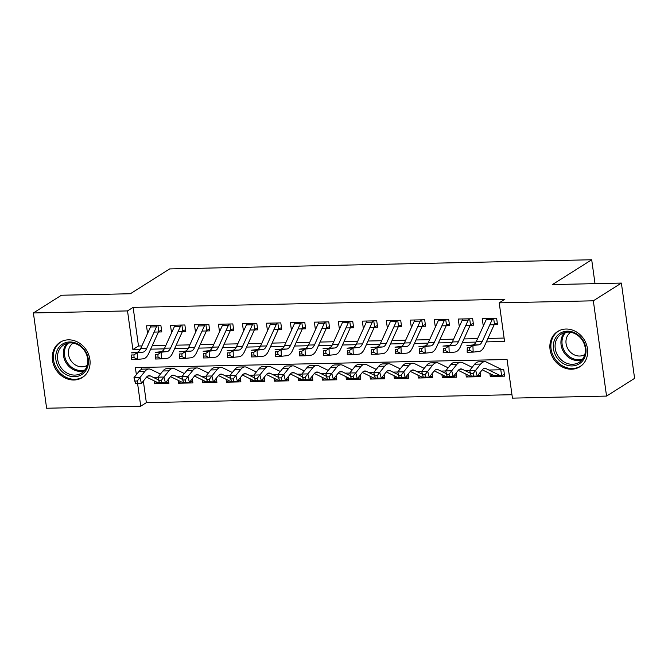 <?xml version="1.0" encoding="UTF-8"?>
<svg xmlns="http://www.w3.org/2000/svg" width="668" height="668" viewBox="0 0 668 668"><rect width="100%" height="100%" fill="white"/><g stroke="black" fill="none" stroke-linecap="round" stroke-linejoin="round"><path stroke-width="1" d="M68.395 339.837A20.833 18.086 57.7 0 1 88.685 354.741A20.833 18.086 57.7 0 1 82.314 377.537A20.833 18.086 57.7 0 1 73.973 380.009A20.833 18.086 57.7 0 1 53.682 365.104A20.833 18.086 57.7 0 1 60.053 342.308A20.833 18.086 57.7 0 1 68.395 339.837M565.98 329.04A20.833 18.086 57.7 0 1 586.27 343.936A20.833 18.086 57.7 0 1 579.899 366.74A20.833 18.086 57.7 0 1 571.558 369.212A20.833 18.086 57.7 0 1 551.267 354.307A20.833 18.086 57.7 0 1 557.638 331.512A20.833 18.086 57.7 0 1 565.98 329.04M143.353 381.061L146.35 402.645L140.739 406.194L46.618 408.24L33.4 312.958L61.448 295.231L130.385 293.736L169.655 268.92L591.698 259.76L552.436 284.576L621.382 283.082L634.6 378.364L606.552 396.091L512.431 398.128L507.07 359.501L135.379 367.567L136.372 374.681M146.35 402.645L511.955 394.713M154.099 332.096L161.79 331.929L160.896 325.491L146.509 325.809L147.403 332.246L148.104 332.23M178.08 331.579L185.771 331.411L184.877 324.974L170.49 325.283L171.384 331.72L172.085 331.704M202.053 331.061L209.752 330.894L208.859 324.456L194.471 324.765L195.365 331.203L196.058 331.186M226.034 330.535L233.733 330.368L232.84 323.93L218.453 324.247L219.346 330.685L220.039 330.668M250.016 330.017L257.714 329.85L256.821 323.412L242.434 323.721L243.327 330.159L244.02 330.142M273.997 329.499L281.696 329.332L280.802 322.894L266.415 323.203L267.309 329.641L268.002 329.625M297.978 328.973L305.677 328.806L304.783 322.368L290.396 322.686L291.281 329.124L291.983 329.107M321.959 328.456L329.65 328.289L328.756 321.851L314.369 322.16L315.263 328.598L315.964 328.589M345.932 327.938L353.631 327.771L352.737 321.333L338.35 321.642L339.244 328.08L339.945 328.063M369.913 327.412L377.612 327.245L376.719 320.807L362.332 321.124L363.225 327.562L363.918 327.545M393.895 326.894L401.593 326.727L400.7 320.289L386.313 320.598L387.206 327.036L387.899 327.028M417.876 326.376L425.574 326.209L424.681 319.772L410.294 320.081L411.187 326.518L411.88 326.502M441.857 325.85L449.556 325.683L448.662 319.246L434.275 319.563L435.169 326.001L435.862 325.984M465.838 325.333L473.537 325.166L472.643 318.728L458.248 319.037L459.141 325.475L459.843 325.466M492.675 374.94L490.27 376.46L504.657 376.151L503.764 369.713L489.377 370.022M468.694 375.458L466.289 376.977L480.676 376.668L480.1 372.493M444.713 375.984L442.308 377.504L456.703 377.186L456.119 373.02M420.74 376.501L418.335 378.021L432.722 377.712L432.138 373.537M396.759 377.019L394.354 378.539L408.741 378.23L408.165 374.055M372.777 377.545L370.373 379.065L384.76 378.748L384.183 374.581M348.796 378.063L346.391 379.583L360.778 379.274L360.202 375.099M324.815 378.581L322.41 380.1L336.797 379.791L336.221 375.616M300.834 379.107L298.429 380.626L312.816 380.309L312.24 376.142M276.853 379.624L274.456 381.144L288.843 380.835L288.259 376.66M252.88 380.142L250.475 381.662L264.862 381.353L264.277 377.178M228.899 380.668L226.494 382.188L240.881 381.871L240.305 377.704M204.917 381.186L202.513 382.706L216.9 382.397L216.323 378.222M180.936 381.704L178.531 383.223L192.918 382.914L192.342 378.739M141.466 367.433L141.733 369.346M489.869 373.571L490.27 376.46M469.696 370.448L465.396 370.54M465.888 374.088L466.289 376.977M445.715 370.974L441.423 371.066M441.907 374.614L442.308 377.504M421.733 371.491L417.442 371.583M417.934 375.132L418.335 378.021M397.761 372.009L393.46 372.101M393.953 375.65L394.354 378.539M373.779 372.535L369.479 372.627M369.972 376.176L370.373 379.065M349.798 373.053L345.498 373.145M345.991 376.694L346.391 379.583M325.817 373.571L321.517 373.662M322.009 377.211L322.41 380.1M301.836 374.088L297.536 374.189M298.028 377.729L298.429 380.626M277.855 374.614L273.563 374.706M274.047 378.255L274.456 381.144M253.873 375.132L249.581 375.224M250.074 378.773L250.475 381.662M229.901 375.65L225.6 375.75M226.093 379.29L226.494 382.188M205.919 376.176L201.619 376.268M202.112 379.816L202.513 382.706M181.938 376.694L177.638 376.785M178.131 380.334L178.531 383.223M157.957 377.211L153.657 377.311M168.361 379.265L168.937 383.432L154.55 383.749L154.149 380.852M486.379 341.874L504.574 341.473L499.213 302.846L504.824 299.306L133.132 307.372L138.493 345.999L141.883 345.924M152.229 345.698L165.864 345.406M176.21 345.181L189.837 344.88M200.191 344.655L213.818 344.362M224.172 344.137L237.8 343.845M248.145 343.619L261.781 343.319M272.126 343.093L285.762 342.801M296.108 342.575L309.743 342.283M320.089 342.058L333.724 341.757M344.07 341.532L357.697 341.239M368.051 341.014L381.678 340.722M392.024 340.496L405.66 340.196M416.005 339.979L429.641 339.678M439.987 339.453L453.622 339.16M463.968 338.935L477.603 338.634M487.949 338.417L504.098 338.066M489.819 324.815L497.51 324.648L496.616 318.21L482.229 318.519L483.123 324.957L483.824 324.94M595.013 283.658L591.698 259.76M621.382 283.082L593.334 300.809L606.552 396.091M33.4 312.958L127.521 310.912L132.882 349.539L140.288 349.381M133.132 307.372L127.521 310.912M499.213 302.846L593.334 300.809M150.659 349.155L164.261 348.863M174.64 348.638L188.242 348.337M198.621 348.111L212.224 347.819M222.594 347.594L236.205 347.302M246.576 347.076L260.186 346.776M270.557 346.55L284.167 346.258M294.538 346.032L308.14 345.74M318.519 345.515L332.121 345.214M342.5 344.997L356.102 344.696M366.481 344.471L380.084 344.179M390.454 343.953L404.065 343.661M414.436 343.435L428.046 343.135M438.417 342.909L452.027 342.617M462.398 342.392L476 342.099M137.591 383.515L140.739 406.194M138.493 345.999L132.882 349.539M484.091 324.347L483.123 324.957M156.955 382.23L154.55 383.749M460.11 324.865L459.141 325.475M436.129 325.391L435.169 326.001M412.148 325.909L411.187 326.518M388.175 326.427L387.206 327.036M364.194 326.953L363.225 327.562M340.212 327.47L339.244 328.08M316.231 327.988L315.263 328.598M292.25 328.514L291.281 329.124M268.269 329.032L267.309 329.641M244.288 329.549L243.327 330.159M220.315 330.067L219.346 330.685M196.334 330.593L195.365 331.203M172.352 331.111L171.384 331.72M148.371 331.629L147.403 332.246M497.293 323.028L495.063 323.813M492.934 318.285A9.352 4.117 88.8 0 0 492.199 319.554L482.338 341.281A13.36 5.878 -91.2 0 1 478.647 344.863L472.911 345.448L473.161 352.111L478.898 351.535A20.04 8.826 88.8 0 0 484.425 346.158L494.17 324.715M486.939 318.419A9.352 4.117 88.8 0 0 486.204 319.688L476.342 341.415A13.36 5.878 -91.2 0 1 472.652 344.989L466.915 345.573L472.911 345.448L469.662 347.636L467.266 347.694L467.366 350.358L469.763 350.308L469.662 347.636M469.763 350.308L473.161 352.111L467.166 352.245L467.266 347.694M494.462 324.139L493.644 318.269M467.166 352.245L467.366 350.358M504.432 374.531L501.584 375.491A9.352 4.117 -91.2 0 1 500.875 375.65A9.352 4.117 -91.2 0 1 499.956 375.441L486.137 368.686A13.36 5.878 88.8 0 0 484.826 368.385A13.36 5.878 88.8 0 0 482.129 369.972L477.169 376.142L471.174 376.276L469.679 370.389L474.639 364.219A20.04 8.826 -91.2 0 1 478.689 361.831L484.684 361.705A20.04 8.826 -91.2 0 1 486.646 362.156L500.466 368.911M470.614 373.763L471.207 376.117L473.604 376.059L473.011 373.713L470.614 373.763L469.679 370.389L475.674 370.264L480.634 364.085A20.04 8.826 -91.2 0 1 484.684 361.705M500.875 375.65L494.879 375.783A9.352 4.117 -91.2 0 1 493.961 375.566L482.238 369.838M501.584 375.491L500.791 369.771M473.011 373.713L475.674 370.264L477.169 376.142L473.604 376.059M567.257 331.178A18.036 15.648 57.7 0 1 585.853 348.203A18.036 15.648 57.7 0 1 572.075 365.939A18.036 15.648 57.7 0 1 553.48 348.905A18.036 15.648 57.7 0 1 567.257 331.178M572.459 364.294A16.7 14.487 -122.3 0 0 579.148 362.315A16.7 14.487 -122.3 0 0 584.25 344.045A16.7 14.487 -122.3 0 0 567.992 332.105A16.7 14.487 -122.3 0 0 561.304 334.084A16.7 14.487 -122.3 0 0 556.202 352.353A16.7 14.487 -122.3 0 0 572.459 364.294M584.801 354.541A13.143 11.406 57.7 0 1 579.649 356.036A13.143 11.406 57.7 0 1 566.873 346.7A13.143 11.406 57.7 0 1 570.756 332.313M559.859 330.343A20.7 17.969 -122.3 0 0 558.607 331.052A20.7 17.969 -122.3 0 0 552.277 353.706A20.7 17.969 -122.3 0 0 572.434 368.511A20.7 17.969 -122.3 0 0 580.726 366.056A20.7 17.969 -122.3 0 0 581.903 365.237M84.894 350.358A18.036 15.648 57.7 0 1 82.264 374.23A18.036 15.648 57.7 0 1 59.268 368.352A18.036 15.648 57.7 0 1 61.899 344.479A18.036 15.648 57.7 0 1 84.894 350.358M60.78 367.325A16.7 14.487 -122.3 0 0 81.563 373.111A16.7 14.487 -122.3 0 0 84.502 350.667A16.7 14.487 -122.3 0 0 63.727 344.888A16.7 14.487 -122.3 0 0 60.78 367.325M87.216 365.338A13.143 11.406 57.7 0 1 70.967 360.712A13.143 11.406 57.7 0 1 73.171 343.11M62.274 341.139A20.7 17.969 -122.3 0 0 61.022 341.849A20.7 17.969 -122.3 0 0 57.373 369.68A20.7 17.969 -122.3 0 0 83.141 376.852A20.7 17.969 -122.3 0 0 84.318 376.034M473.311 323.554L471.082 324.331M468.961 318.811A9.352 4.117 88.8 0 0 468.226 320.081L458.357 341.799A13.36 5.878 -91.2 0 1 454.666 345.381L448.929 345.966L449.18 352.637L454.916 352.053A20.04 8.826 88.8 0 0 460.452 346.684L470.188 325.241M462.966 318.937A9.352 4.117 88.8 0 0 462.231 320.206L452.361 341.933A13.36 5.878 -91.2 0 1 448.671 345.515L442.934 346.091L448.929 345.966L445.681 348.162L443.285 348.212L443.385 350.884L445.781 350.825L445.681 348.162M445.781 350.825L449.18 352.637L443.185 352.762L443.285 348.212M470.481 324.656L469.671 318.795M443.185 352.762L443.385 350.884M449.33 324.072L447.101 324.848M444.98 319.329A9.352 4.117 88.8 0 0 444.245 320.598L434.375 342.325A13.36 5.878 -91.2 0 1 430.685 345.899L424.948 346.483L425.199 353.155L430.935 352.57A20.04 8.826 88.8 0 0 436.471 347.201L446.207 325.759M438.985 319.463A9.352 4.117 88.8 0 0 438.25 320.732L428.38 342.45A13.36 5.878 -91.2 0 1 424.689 346.032L418.953 346.617L424.948 346.483L421.7 348.679L419.304 348.729L419.404 351.401L421.8 351.351L421.7 348.679M421.8 351.351L425.199 353.155L419.203 353.288L419.304 348.729M446.5 325.174L445.69 319.312M419.203 353.288L419.404 351.401M425.349 324.59L423.12 325.366M420.999 319.847A9.352 4.117 88.8 0 0 420.264 321.116L410.394 342.843A13.36 5.878 -91.2 0 1 406.703 346.425L400.975 347.001L401.217 353.673L406.954 353.096A20.04 8.826 88.8 0 0 412.49 347.719L422.226 326.276M415.003 319.98A9.352 4.117 88.8 0 0 414.269 321.25L404.399 342.976A13.36 5.878 -91.2 0 1 400.708 346.55L394.98 347.135L400.975 347.001L397.719 349.197L395.322 349.255L395.423 351.919L397.819 351.869L397.719 349.197M397.819 351.869L401.217 353.673L395.222 353.806L395.322 349.255M422.518 325.7L421.708 319.83M395.222 353.806L395.423 351.919M401.368 325.116L399.138 325.892M397.017 320.373A9.352 4.117 88.8 0 0 396.283 321.642L386.413 343.36A13.36 5.878 -91.2 0 1 382.731 346.942L376.994 347.527L377.236 354.199L382.973 353.614A20.04 8.826 88.8 0 0 388.509 348.245L398.245 326.802M391.022 320.498A9.352 4.117 88.8 0 0 390.287 321.767L380.418 343.494A13.36 5.878 -91.2 0 1 376.735 347.076L370.999 347.652L376.994 347.527L373.746 349.723L371.341 349.773L371.441 352.437L373.838 352.387L373.746 349.723M373.838 352.387L377.236 354.199L371.241 354.324L371.341 349.773M398.546 326.218L397.727 320.356M371.241 354.324L371.441 352.437M480.459 375.057L477.612 376.017A9.352 4.117 -91.2 0 1 476.894 376.176A9.352 4.117 -91.2 0 1 476.61 376.159M470.406 373.237L462.156 369.204A13.36 5.878 88.8 0 0 460.853 368.903A13.36 5.878 88.8 0 0 458.148 370.489L453.188 376.668L447.201 376.794L445.706 370.915L450.658 364.736A20.04 8.826 -91.2 0 1 454.708 362.357L460.703 362.223A20.04 8.826 -91.2 0 1 462.665 362.682L472.151 367.316M446.633 374.28L447.226 376.635L449.622 376.585L449.03 374.23L446.633 374.28L445.706 370.915L451.702 370.782L456.653 364.603A20.04 8.826 -91.2 0 1 460.703 362.223M476.894 376.176L470.898 376.301A9.352 4.117 -91.2 0 1 469.98 376.092L458.256 370.356M449.03 374.23L451.702 370.782L453.188 376.668L449.622 376.585M456.478 375.575L453.63 376.535A9.352 4.117 -91.2 0 1 452.912 376.694A9.352 4.117 -91.2 0 1 452.637 376.677M446.424 373.754L438.183 369.73A13.36 5.878 88.8 0 0 436.872 369.421A13.36 5.878 88.8 0 0 434.167 371.007L429.215 377.186L423.22 377.32L421.725 371.433L426.685 365.254A20.04 8.826 -91.2 0 1 430.726 362.874L436.722 362.749A20.04 8.826 -91.2 0 1 438.692 363.2L448.17 367.834M422.652 374.798L423.245 377.153L425.65 377.103L425.048 374.748L422.652 374.798L421.725 371.433L427.72 371.299L432.68 365.129A20.04 8.826 -91.2 0 1 436.722 362.749M452.912 376.694L446.917 376.827A9.352 4.117 -91.2 0 1 445.999 376.61L434.275 370.882M425.048 374.748L427.72 371.299L429.215 377.186L425.65 377.103M432.497 376.092L429.649 377.053A9.352 4.117 -91.2 0 1 428.931 377.211A9.352 4.117 -91.2 0 1 428.656 377.195M422.443 374.28L414.202 370.247A13.36 5.878 88.8 0 0 412.891 369.938A13.36 5.878 88.8 0 0 410.194 371.533L405.234 377.704L399.239 377.837L397.744 371.951L402.704 365.78A20.04 8.826 -91.2 0 1 406.745 363.392L412.74 363.267A20.04 8.826 -91.2 0 1 414.711 363.718L424.197 368.36M398.671 375.324L399.272 377.679L401.668 377.62L401.067 375.266L398.671 375.324L397.744 371.951L403.739 371.825L408.699 365.646A20.04 8.826 -91.2 0 1 412.74 363.267M428.931 377.211L422.936 377.345A9.352 4.117 -91.2 0 1 422.026 377.128L410.302 371.4M401.067 375.266L403.739 371.825L405.234 377.704L401.668 377.62M408.515 376.618L405.668 377.579A9.352 4.117 -91.2 0 1 404.95 377.737A9.352 4.117 -91.2 0 1 404.674 377.721M398.462 374.798L390.221 370.765A13.36 5.878 88.8 0 0 388.91 370.464A13.36 5.878 88.8 0 0 386.213 372.051L381.253 378.23L375.257 378.355L373.763 372.477L378.723 366.298A20.04 8.826 -91.2 0 1 382.772 363.918L388.768 363.784A20.04 8.826 -91.2 0 1 390.73 364.244L400.216 368.878M374.69 375.842L375.291 378.197L377.687 378.146L377.086 375.792L374.69 375.842L373.763 372.477L379.758 372.343L384.718 366.164A20.04 8.826 -91.2 0 1 388.768 363.784M404.95 377.737L398.963 377.863A9.352 4.117 -91.2 0 1 398.044 377.654L386.321 371.917M377.086 375.792L379.758 372.343L381.253 378.23L377.687 378.146M377.387 325.633L375.157 326.41M373.036 320.89A9.352 4.117 88.8 0 0 372.301 322.16L362.44 343.886A13.36 5.878 -91.2 0 1 358.749 347.46L353.013 348.045L353.263 354.716L358.992 354.132A20.04 8.826 88.8 0 0 364.528 348.763L374.272 327.32M367.041 321.016A9.352 4.117 88.8 0 0 366.306 322.293L356.445 344.012A13.36 5.878 -91.2 0 1 352.754 347.594L347.018 348.178L353.013 348.045L349.765 350.241L347.368 350.291L347.46 352.963L349.865 352.913L349.765 350.241M349.865 352.913L353.263 354.716L347.268 354.85L347.368 350.291M374.564 326.736L373.746 320.874M347.268 354.85L347.46 352.963M384.534 377.136L381.687 378.096A9.352 4.117 -91.2 0 1 380.977 378.255A9.352 4.117 -91.2 0 1 380.693 378.238M374.489 375.316L366.239 371.283A13.36 5.878 88.8 0 0 364.928 370.982A13.36 5.878 88.8 0 0 362.231 372.569L357.271 378.748L351.276 378.881L349.781 372.994L354.741 366.815A20.04 8.826 -91.2 0 1 358.791 364.436L364.786 364.302A20.04 8.826 -91.2 0 1 366.749 364.761L376.234 369.396M350.708 376.36L351.31 378.714L353.706 378.664L353.105 376.309L350.708 376.36L349.781 372.994L355.777 372.861L360.737 366.69A20.04 8.826 -91.2 0 1 364.786 364.302M380.977 378.255L374.982 378.389A9.352 4.117 -91.2 0 1 374.063 378.171L362.34 372.443M353.105 376.309L355.777 372.861L357.271 378.748L353.706 378.664M353.405 326.151L351.176 326.928M349.055 321.408A9.352 4.117 88.8 0 0 348.32 322.677L338.459 344.404A13.36 5.878 -91.2 0 1 334.768 347.986L329.032 348.562L329.282 355.234L335.01 354.658A20.04 8.826 88.8 0 0 340.546 349.281L350.291 327.838M343.06 321.542A9.352 4.117 88.8 0 0 342.325 322.811L332.464 344.529A13.36 5.878 -91.2 0 1 328.773 348.111L323.036 348.696L329.032 348.562L325.784 350.758L323.387 350.817L323.487 353.481L325.884 353.43L325.784 350.758M325.884 353.43L329.282 355.234L323.287 355.368L323.387 350.817M350.583 327.262L349.765 321.391M323.287 355.368L323.487 353.481M360.553 377.654L357.706 378.614A9.352 4.117 -91.2 0 1 356.996 378.773A9.352 4.117 -91.2 0 1 356.712 378.756M350.508 375.842L342.258 371.809A13.36 5.878 88.8 0 0 340.947 371.5A13.36 5.878 88.8 0 0 338.25 373.095L333.29 379.265L327.295 379.399L325.8 373.512L330.76 367.342A20.04 8.826 -91.2 0 1 334.81 364.953L340.805 364.828A20.04 8.826 -91.2 0 1 342.767 365.279L352.253 369.922M326.727 376.886L327.328 379.232L329.725 379.182L329.132 376.827L326.727 376.886L325.8 373.512L331.796 373.387L336.755 367.208A20.04 8.826 -91.2 0 1 340.805 364.828M356.996 378.773L351.001 378.906A9.352 4.117 -91.2 0 1 350.082 378.689L338.359 372.961M329.132 376.827L331.796 373.387L333.29 379.265L329.725 379.182M329.433 326.677L327.203 327.454M325.074 321.934A9.352 4.117 88.8 0 0 324.339 323.203L314.478 344.922A13.36 5.878 -91.2 0 1 310.787 348.504L305.051 349.088L305.301 355.76L311.037 355.176A20.04 8.826 88.8 0 0 316.565 349.807L326.31 328.364M319.079 322.059A9.352 4.117 88.8 0 0 318.344 323.329L308.482 345.055A13.36 5.878 -91.2 0 1 304.792 348.638L299.055 349.214L305.051 349.088L301.802 351.284L299.406 351.335L299.506 353.998L301.903 353.948L301.802 351.284M301.903 353.948L305.301 355.76L299.306 355.885L299.406 351.335M326.602 327.779L325.784 321.918M299.306 355.885L299.506 353.998M336.572 378.171L333.724 379.14A9.352 4.117 -91.2 0 1 333.015 379.299A9.352 4.117 -91.2 0 1 332.731 379.282M326.527 376.36L318.277 372.326A13.36 5.878 88.8 0 0 316.966 372.026A13.36 5.878 88.8 0 0 314.269 373.612L309.309 379.791L303.314 379.917L301.819 374.038L306.779 367.859A20.04 8.826 -91.2 0 1 310.829 365.479L316.824 365.346A20.04 8.826 -91.2 0 1 318.786 365.805L328.272 370.439M302.754 377.403L303.347 379.758L305.744 379.708L305.151 377.353L302.754 377.403L301.819 374.038L307.814 373.905L312.774 367.726A20.04 8.826 -91.2 0 1 316.824 365.346M333.015 379.299L327.019 379.424A9.352 4.117 -91.2 0 1 326.101 379.215L314.377 373.479M305.151 377.353L307.814 373.905L309.309 379.791L305.744 379.708M305.451 327.195L303.222 327.971M301.101 322.452A9.352 4.117 88.8 0 0 300.366 323.721L290.496 345.448A13.36 5.878 -91.2 0 1 286.806 349.022L281.069 349.606L281.32 356.278L287.056 355.693A20.04 8.826 88.8 0 0 292.592 350.324L302.328 328.881M295.106 322.577A9.352 4.117 88.8 0 0 294.371 323.855L284.501 345.573A13.36 5.878 -91.2 0 1 280.81 349.155L275.074 349.74L281.069 349.606L277.821 351.802L275.425 351.852L275.525 354.524L277.921 354.474L277.821 351.802M277.921 354.474L281.32 356.278L275.325 356.411L275.425 351.852M302.621 328.297L301.811 322.435M275.325 356.411L275.525 354.524M312.599 378.698L309.752 379.658A9.352 4.117 -91.2 0 1 309.034 379.816A9.352 4.117 -91.2 0 1 308.758 379.8M302.546 376.877L294.296 372.844A13.36 5.878 88.8 0 0 292.993 372.544A13.36 5.878 88.8 0 0 290.288 374.13L285.336 380.309L279.341 380.434L277.846 374.556L282.798 368.377A20.04 8.826 -91.2 0 1 286.848 365.997L292.843 365.864A20.04 8.826 -91.2 0 1 294.813 366.323L304.291 370.957M278.773 377.921L279.366 380.276L281.762 380.226L281.17 377.871L278.773 377.921L277.846 374.556L283.842 374.422L288.793 368.252A20.04 8.826 -91.2 0 1 292.843 365.864M309.034 379.816L303.038 379.942A9.352 4.117 -91.2 0 1 302.12 379.733L290.396 374.005M281.17 377.871L283.842 374.422L285.336 380.309L281.762 380.226M281.47 327.712L279.241 328.489M277.12 322.97A9.352 4.117 88.8 0 0 276.385 324.239L266.515 345.966A13.36 5.878 -91.2 0 1 262.825 349.548L257.088 350.124L257.339 356.796L263.075 356.219A20.04 8.826 88.8 0 0 268.611 350.842L278.347 329.399M271.124 323.103A9.352 4.117 88.8 0 0 270.39 324.372L260.52 346.091A13.36 5.878 -91.2 0 1 256.829 349.673L251.093 350.257L257.088 350.124L253.84 352.32L251.444 352.378L251.544 355.042L253.94 354.992L253.84 352.32M253.94 354.992L257.339 356.796L251.343 356.929L251.444 352.378M278.639 328.823L277.83 322.953M251.343 356.929L251.544 355.042M288.618 379.215L285.77 380.175A9.352 4.117 -91.2 0 1 285.052 380.334A9.352 4.117 -91.2 0 1 284.777 380.317M278.564 377.403L270.323 373.37A13.36 5.878 88.8 0 0 269.012 373.061A13.36 5.878 88.8 0 0 266.307 374.656L261.355 380.827L255.36 380.96L253.865 375.074L258.825 368.903A20.04 8.826 -91.2 0 1 262.866 366.515L268.862 366.39A20.04 8.826 -91.2 0 1 270.832 366.841L280.309 371.483M254.792 378.447L255.385 380.793L257.79 380.743L257.188 378.389L254.792 378.447L253.865 375.074L259.86 374.948L264.82 368.769A20.04 8.826 -91.2 0 1 268.862 366.39M285.052 380.334L279.057 380.468A9.352 4.117 -91.2 0 1 278.139 380.251L266.415 374.523M257.188 378.389L259.86 374.948L261.355 380.827L257.79 380.743M257.489 328.23L255.259 329.015M253.139 323.487A9.352 4.117 88.8 0 0 252.404 324.765L242.534 346.483A13.36 5.878 -91.2 0 1 238.843 350.065L233.115 350.65L233.357 357.322L239.094 356.737A20.04 8.826 88.8 0 0 244.63 351.368L254.366 329.925M247.143 323.621A9.352 4.117 88.8 0 0 246.409 324.89L236.539 346.617A13.36 5.878 -91.2 0 1 232.848 350.199L227.12 350.775L233.115 350.65L229.859 352.846L227.462 352.896L227.563 355.56L229.959 355.51L229.859 352.846M229.959 355.51L233.357 357.322L227.362 357.447L227.462 352.896M254.658 329.341L253.848 323.479M227.362 357.447L227.563 355.56M264.637 379.733L261.789 380.702A9.352 4.117 -91.2 0 1 261.071 380.86A9.352 4.117 -91.2 0 1 260.796 380.844M254.583 377.921L246.342 373.888A13.36 5.878 88.8 0 0 245.031 373.587A13.36 5.878 88.8 0 0 242.334 375.174L237.374 381.353L231.379 381.478L229.884 375.6L234.844 369.421A20.04 8.826 -91.2 0 1 238.894 367.041L244.88 366.907A20.04 8.826 -91.2 0 1 246.851 367.367L256.337 372.001M230.811 378.965L231.412 381.319L233.808 381.269L233.207 378.915L230.811 378.965L229.884 375.6L235.879 375.466L240.839 369.287A20.04 8.826 -91.2 0 1 244.88 366.907M261.071 380.86L255.076 380.985A9.352 4.117 -91.2 0 1 254.166 380.777L242.442 375.04M233.207 378.915L235.879 375.466L237.374 381.353L233.808 381.269M233.508 328.756L231.278 329.533M229.157 324.013A9.352 4.117 88.8 0 0 228.423 325.283L218.553 347.001A13.36 5.878 -91.2 0 1 214.871 350.583L209.134 351.168L209.376 357.839L215.113 357.255A20.04 8.826 88.8 0 0 220.649 351.886L230.385 330.443M223.162 324.139A9.352 4.117 88.8 0 0 222.427 325.408L212.558 347.135A13.36 5.878 -91.2 0 1 208.875 350.717L203.139 351.301L209.134 351.168L205.886 353.364L203.481 353.414L203.581 356.086L205.978 356.027L205.886 353.364M205.978 356.027L209.376 357.839L203.381 357.964L203.481 353.414M230.685 329.858L229.867 323.997M203.381 357.964L203.581 356.086M240.655 380.259L237.808 381.219A9.352 4.117 -91.2 0 1 237.098 381.378A9.352 4.117 -91.2 0 1 236.814 381.361M230.602 378.439L222.361 374.406A13.36 5.878 88.8 0 0 221.05 374.105A13.36 5.878 88.8 0 0 218.352 375.692L213.393 381.871L207.397 381.996L205.903 376.117L210.863 369.938A20.04 8.826 -91.2 0 1 214.912 367.559L220.908 367.425A20.04 8.826 -91.2 0 1 222.87 367.884L232.355 372.519M206.829 379.482L207.431 381.837L209.827 381.787L209.226 379.432L206.829 379.482L205.903 376.117L211.898 375.984L216.858 369.813A20.04 8.826 -91.2 0 1 220.908 367.425M237.098 381.378L231.103 381.503A9.352 4.117 -91.2 0 1 230.184 381.294L218.461 375.566M209.226 379.432L211.898 375.984L213.393 381.871L209.827 381.787M209.527 329.274L207.297 330.05M205.176 324.531A9.352 4.117 88.8 0 0 204.441 325.8L194.58 347.527A13.36 5.878 -91.2 0 1 190.889 351.109L185.153 351.685L185.403 358.357L191.131 357.781A20.04 8.826 88.8 0 0 196.668 352.403L206.412 330.961M199.181 324.665A9.352 4.117 88.8 0 0 198.446 325.934L188.585 347.652A13.36 5.878 -91.2 0 1 184.894 351.234L179.158 351.819L185.153 351.685L181.905 353.881L179.508 353.931L179.6 356.603L182.005 356.553L181.905 353.881M182.005 356.553L185.403 358.357L179.408 358.491L179.508 353.931M206.704 330.384L205.886 324.514M179.408 358.491L179.6 356.603M216.674 380.777L213.827 381.737A9.352 4.117 -91.2 0 1 213.117 381.896A9.352 4.117 -91.2 0 1 212.833 381.879M206.629 378.956L198.379 374.932A13.36 5.878 88.8 0 0 197.068 374.623A13.36 5.878 88.8 0 0 194.371 376.218L189.411 382.388L183.416 382.522L181.921 376.635L186.881 370.464A20.04 8.826 -91.2 0 1 190.931 368.076L196.926 367.951A20.04 8.826 -91.2 0 1 198.889 368.402L208.374 373.036M182.848 380.009L183.449 382.355L185.846 382.305L185.253 379.95L182.848 380.009L181.921 376.635L187.917 376.51L192.877 370.331A20.04 8.826 -91.2 0 1 196.926 367.951M213.117 381.896L207.122 382.029A9.352 4.117 -91.2 0 1 206.203 381.812L194.48 376.084M185.253 379.95L187.917 376.51L189.411 382.388L185.846 382.305M185.545 329.792L183.324 330.576M181.195 325.049A9.352 4.117 88.8 0 0 180.46 326.326L170.599 348.045A13.36 5.878 -91.2 0 1 166.908 351.627L161.172 352.211L161.422 358.883L167.159 358.298A20.04 8.826 88.8 0 0 172.686 352.929L182.431 331.487M175.2 325.182A9.352 4.117 88.8 0 0 174.465 326.452L164.604 348.178A13.36 5.878 -91.2 0 1 160.913 351.76L155.176 352.337L161.172 352.211L157.924 354.407L155.527 354.457L155.627 357.121L158.024 357.071L157.924 354.407M158.024 357.071L161.422 358.883L155.427 359.008L155.527 354.457M182.723 330.902L181.905 325.04M155.427 359.008L155.627 357.121M192.693 381.294L189.846 382.255A9.352 4.117 -91.2 0 1 189.136 382.413A9.352 4.117 -91.2 0 1 188.852 382.405M182.648 379.482L174.398 375.449A13.36 5.878 88.8 0 0 173.087 375.149A13.36 5.878 88.8 0 0 170.39 376.735L165.43 382.906L159.435 383.04L157.94 377.153L162.9 370.982A20.04 8.826 -91.2 0 1 166.95 368.602L172.945 368.469A20.04 8.826 -91.2 0 1 174.907 368.928L184.393 373.562M158.867 380.526L159.468 382.881L161.865 382.822L161.272 380.476L158.867 380.526L157.94 377.153L163.936 377.028L168.895 370.849A20.04 8.826 -91.2 0 1 172.945 368.469M189.136 382.413L183.141 382.547A9.352 4.117 -91.2 0 1 182.222 382.338L170.499 376.602M161.272 380.476L163.936 377.028L165.43 382.906L161.865 382.822M161.572 330.318L159.343 331.094M157.214 325.575A9.352 4.117 88.8 0 0 156.479 326.844L146.618 348.562A13.36 5.878 -91.2 0 1 142.927 352.145L137.191 352.729L137.441 359.401L143.177 358.816A20.04 8.826 88.8 0 0 148.713 353.447L158.45 332.004M151.218 325.7A9.352 4.117 88.8 0 0 150.492 326.969L140.622 348.696A13.36 5.878 -91.2 0 1 136.932 352.278L131.195 352.863L137.191 352.729L133.942 354.925L131.546 354.975L131.646 357.647L134.043 357.589L133.942 354.925M134.043 357.589L137.441 359.401L131.446 359.526L131.546 354.975M158.742 331.42L157.932 325.558M131.446 359.526L131.646 357.647M168.72 381.82L165.864 382.781A9.352 4.117 -91.2 0 1 165.155 382.939A9.352 4.117 -91.2 0 1 164.871 382.923M158.667 380L150.417 375.967A13.36 5.878 88.8 0 0 149.106 375.666A13.36 5.878 88.8 0 0 146.409 377.253L141.449 383.432L135.454 383.557L133.959 377.679L138.919 371.5A20.04 8.826 -91.2 0 1 142.969 369.12L148.964 368.986A20.04 8.826 -91.2 0 1 150.926 369.446L160.412 374.08M134.894 381.044L135.487 383.399L137.884 383.349L137.291 380.994L134.894 381.044L133.959 377.679L139.954 377.545L144.914 371.375A20.04 8.826 -91.2 0 1 148.964 368.986M165.155 382.939L159.159 383.065A9.352 4.117 -91.2 0 1 158.241 382.856L146.517 377.128M137.291 380.994L139.954 377.545L141.449 383.432L137.884 383.349M482.338 341.281L476.342 341.415M478.647 344.863L472.652 344.989M492.199 319.554L486.204 319.688M483.532 368.744L486.137 368.686M474.639 364.219L480.634 364.085M493.961 375.566L499.956 375.441M581.811 360.06A16.7 14.487 57.7 0 1 578.304 360.603A16.7 14.487 57.7 0 1 562.84 350.5A16.7 14.487 57.7 0 1 564.485 332.647M565.746 332.347A16.149 14.011 -122.3 0 0 563.717 349.715A16.149 14.011 -122.3 0 0 578.789 359.726A16.149 14.011 -122.3 0 0 582.63 359.058M84.226 370.857A16.7 14.487 57.7 0 1 66.625 363.634A16.7 14.487 57.7 0 1 66.9 343.444M68.161 343.143A16.149 14.011 -122.3 0 0 67.568 363.008A16.149 14.011 -122.3 0 0 85.045 369.855M458.357 341.799L452.361 341.933M454.666 345.381L448.671 345.515M468.226 320.081L462.231 320.206M434.375 342.325L428.38 342.45M430.685 345.899L424.689 346.032M444.245 320.598L438.25 320.732M410.394 342.843L404.399 342.976M406.703 346.425L400.708 346.55M420.264 321.116L414.269 321.25M386.413 343.36L380.418 343.494M382.731 346.942L376.735 347.076M396.283 321.642L390.287 321.767M459.551 369.262L462.156 369.204M450.658 364.736L456.653 364.603M469.98 376.092L471.124 376.067M435.569 369.78L438.183 369.73M426.685 365.254L432.68 365.129M445.999 376.61L447.142 376.585M411.597 370.306L414.202 370.247M402.704 365.78L408.699 365.646M422.026 377.128L423.161 377.103M387.615 370.824L390.221 370.765M378.723 366.298L384.718 366.164M398.044 377.654L399.18 377.629M362.44 343.886L356.445 344.012M358.749 347.46L352.754 347.594M372.301 322.16L366.306 322.293M363.634 371.341L366.239 371.283M354.741 366.815L360.737 366.69M374.063 378.171L375.207 378.146M338.459 344.404L332.464 344.529M334.768 347.986L328.773 348.111M348.32 322.677L342.325 322.811M339.653 371.867L342.258 371.809M330.76 367.342L336.755 367.208M350.082 378.689L351.226 378.664M314.478 344.922L308.482 345.055M310.787 348.504L304.792 348.638M324.339 323.203L318.344 323.329M315.672 372.385L318.277 372.326M306.779 367.859L312.774 367.726M326.101 379.215L327.245 379.19M290.496 345.448L284.501 345.573M286.806 349.022L280.81 349.155M300.366 323.721L294.371 323.855M291.691 372.903L294.296 372.844M282.798 368.377L288.793 368.252M302.12 379.733L303.264 379.708M266.515 345.966L260.52 346.091M262.825 349.548L256.829 349.673M276.385 324.239L270.39 324.372M267.718 373.429L270.323 373.37M258.825 368.903L264.82 368.769M278.139 380.251L279.282 380.226M242.534 346.483L236.539 346.617M238.843 350.065L232.848 350.199M252.404 324.765L246.409 324.89M243.736 373.946L246.342 373.888M234.844 369.421L240.839 369.287M254.166 380.777L255.301 380.752M218.553 347.001L212.558 347.135M214.871 350.583L208.875 350.717M228.423 325.283L222.427 325.408M219.755 374.464L222.361 374.406M210.863 369.938L216.858 369.813M230.184 381.294L231.32 381.269M194.58 347.527L188.585 347.652M190.889 351.109L184.894 351.234M204.441 325.8L198.446 325.934M195.774 374.982L198.379 374.932M186.881 370.464L192.877 370.331M206.203 381.812L207.347 381.787M170.599 348.045L164.604 348.178M166.908 351.627L160.913 351.76M180.46 326.326L174.465 326.452M171.793 375.508L174.398 375.449M162.9 370.982L168.895 370.849M182.222 382.338L183.366 382.313M146.618 348.562L140.622 348.696M142.927 352.145L136.932 352.278M156.479 326.844L150.492 326.969M147.812 376.026L150.417 375.967M138.919 371.5L144.914 371.375M158.241 382.856L159.385 382.831M558.607 331.052L559.433 330.526M580.726 366.056L581.561 365.53M61.022 341.849L61.848 341.323M83.141 376.852L83.976 376.326"/></g></svg>
